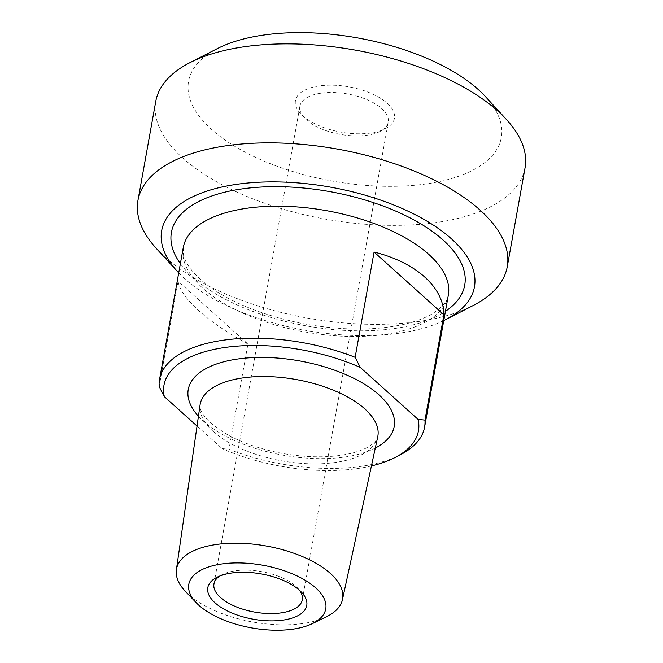 <?xml version="1.0" encoding="UTF-8"?>
<svg xmlns="http://www.w3.org/2000/svg" width="663" height="663" viewBox="0 0 663 663"><rect width="100%" height="100%" fill="white"/><g stroke="black" fill="none" stroke-linecap="round" stroke-linejoin="round"><path stroke-width="0.5" stroke-dasharray="3.31 2.49" d="M247.921 344.022C207.842 322.417 180.295 297.654 178.107 281.245L247.921 344.022L228.984 449.299A134.647 61.584 -169.8 0 0 400.096 454.934M197.035 426.052L222.122 448.602L228.984 449.299M178.107 281.245L159.161 386.521M371.056 132.973A50.272 22.99 10.2 0 1 300.405 113.489A50.272 22.99 10.2 0 1 316.019 86.472A50.272 22.99 10.2 0 1 380.048 97.991A50.272 22.99 10.2 0 1 385.261 128.755A50.272 22.99 10.2 0 1 371.056 132.973M320.751 93.226A44.885 20.528 -169.8 0 0 299.908 106.246A44.885 20.528 -169.8 0 0 304.325 117.774A44.885 20.528 -169.8 0 0 367.41 135.169A44.885 20.528 -169.8 0 0 380.09 131.407A44.885 20.528 -169.8 0 0 388.253 122.149A44.885 20.528 -169.8 0 0 367.219 99.74A44.885 20.528 -169.8 0 0 320.751 93.226M219.784 576.023A44.885 20.528 10.2 0 1 222.122 574.655A44.885 20.528 10.2 0 1 234.81 570.893A44.885 20.528 10.2 0 1 297.886 588.288A44.885 20.528 10.2 0 1 299.601 590.385M217.447 48.565A158.888 72.673 -169.8 0 0 230.268 143.515A158.888 72.673 -169.8 0 0 427.502 183.734A158.888 72.673 -169.8 0 0 485.647 96.823M371.429 465.932A129.26 59.123 10.2 0 1 222.122 448.602M185.532 591.512A84.383 38.595 -169.8 0 0 303.405 623.444A84.383 38.595 -169.8 0 0 326.304 616.839M443.762 320.569A158.888 72.673 10.2 0 1 400.643 333A158.888 72.673 10.2 0 1 178.72 272.883M156.435 248.567A187.612 85.817 -169.8 0 0 420.093 321.282A187.612 85.817 -169.8 0 0 473.125 305.544M525.046 167.847A187.612 85.817 10.2 0 1 437.911 222.296A187.612 85.817 10.2 0 1 243.669 195.063A187.612 85.817 10.2 0 1 155.764 101.398M448.329 295.168A134.647 61.584 10.2 0 1 346.906 336.356A134.647 61.584 10.2 0 1 202.745 288.165A134.647 61.584 10.2 0 1 183.286 247.481L183.303 253.796C184.09 260.774 189.751 269.269 200.284 279.28C223.423 299.411 257.385 314.154 302.179 323.503C339.779 330.472 373.236 330.854 402.574 324.655C415.253 321.787 425.406 318.008 433.038 313.326C442.793 306.853 447.89 300.803 448.329 295.168M198.444 416.24A104.621 47.852 -169.8 0 0 203.367 421.113A104.621 47.852 -169.8 0 0 375.299 448.064M213.229 431.489A90.267 41.288 10.2 0 1 200.077 404.878C199.853 406.767 199.157 412.021 210.701 423.002L224.484 432.939C240.321 442.254 259.523 449.075 282.082 453.384C308.229 457.951 331.094 457.976 350.677 453.459C358.782 451.453 365.089 448.992 369.598 446.075C374.446 442.876 377.156 439.793 377.728 436.842A90.267 41.288 10.2 0 1 309.165 463.777A90.267 41.288 10.2 0 1 213.229 431.489M180.377 263.642A149.009 68.156 -169.8 0 0 192.95 277.391A149.009 68.156 -169.8 0 0 445.42 311.328M380.09 131.407L385.261 128.755M304.325 117.774L300.405 113.489M302.311 599.808L388.253 122.149M213.958 583.912L299.908 106.246M222.122 574.655L216.95 577.299M297.886 588.288L301.806 592.573"/><path stroke-width="0.99" d="M443.903 314.826L374.081 252.048C416.173 262.515 443.713 287.278 443.903 314.826L424.958 420.102L418.096 419.406L360.307 367.451L355.136 357.324A134.647 61.584 -169.8 0 0 222.08 340.392A134.647 61.584 -169.8 0 0 159.543 379.468A134.647 61.584 -169.8 0 0 159.161 386.521L164.333 396.64L197.035 426.052M355.136 357.324L374.081 252.048M418.096 419.406A129.26 59.123 10.2 0 1 394.924 457.586L400.096 454.934A134.647 61.584 -169.8 0 0 424.585 427.154A134.647 61.584 -169.8 0 0 424.958 420.102M164.333 396.64A129.26 59.123 10.2 0 1 224.036 347.619A129.26 59.123 10.2 0 1 360.307 367.451M299.601 590.385A44.885 20.528 10.2 0 1 302.311 599.808A44.885 20.528 10.2 0 1 281.46 612.836A44.885 20.528 10.2 0 1 234.992 606.322A44.885 20.528 10.2 0 1 213.958 583.912A44.885 20.528 10.2 0 1 219.784 576.023M506.565 119.672L485.647 96.823A158.888 72.673 -169.8 0 0 217.447 48.565L189.875 62.695A187.612 85.817 10.2 0 1 242.907 46.957A187.612 85.817 10.2 0 1 506.565 119.672A187.612 85.817 10.2 0 1 525.046 167.847L507.236 266.833A187.612 85.817 -169.8 0 0 419.331 173.176A187.612 85.817 -169.8 0 0 225.089 145.943A187.612 85.817 -169.8 0 0 137.954 200.392A187.612 85.817 -169.8 0 0 156.435 248.567L177.352 271.416A158.888 72.673 10.2 0 1 226.705 186.013A158.888 72.673 10.2 0 1 429.06 222.42A158.888 72.673 10.2 0 1 445.553 319.674A158.888 72.673 10.2 0 1 443.762 320.569M394.924 457.586A129.26 59.123 10.2 0 1 371.429 465.932M283.416 620.062A50.272 22.99 -169.8 0 0 301.806 592.573A50.272 22.99 -169.8 0 0 216.95 577.299A50.272 22.99 -169.8 0 0 221.011 607.341A50.272 22.99 -169.8 0 0 283.416 620.062M293.444 629.088A69.565 31.824 10.2 0 1 196.265 602.758A69.565 31.824 10.2 0 1 216.925 564.793A69.565 31.824 10.2 0 1 306.198 580.863A69.565 31.824 10.2 0 1 312.323 623.643A69.565 31.824 10.2 0 1 293.444 629.088M312.323 623.643L326.304 616.839A84.383 38.595 -169.8 0 0 342.473 599.567A84.383 38.595 -169.8 0 0 303.629 557.077A84.383 38.595 -169.8 0 0 215.69 544.58A84.383 38.595 -169.8 0 0 176.399 569.683A84.383 38.595 -169.8 0 0 185.532 591.512L196.265 602.758M178.72 272.883A158.888 72.673 10.2 0 1 177.352 271.416M445.553 319.674L473.125 305.544A187.612 85.817 -169.8 0 0 507.236 266.833M137.954 200.392L155.764 101.398A187.612 85.817 10.2 0 1 189.875 62.695M159.543 379.468L183.286 247.481A134.647 61.584 10.2 0 1 245.832 208.406A134.647 61.584 10.2 0 1 385.236 227.948A134.647 61.584 10.2 0 1 448.329 295.168L424.585 427.154M375.299 448.064A104.621 47.852 -169.8 0 0 364.236 384.068A104.621 47.852 -169.8 0 0 231.122 360.117A104.621 47.852 -169.8 0 0 198.444 416.24M176.399 569.683L200.077 404.878A90.267 41.288 10.2 0 1 242.111 378.018A90.267 41.288 10.2 0 1 336.174 391.385A90.267 41.288 10.2 0 1 377.728 436.842L342.473 599.567M445.42 311.328A149.009 68.156 -169.8 0 0 330.141 191.673A149.009 68.156 -169.8 0 0 180.377 263.642"/></g></svg>

